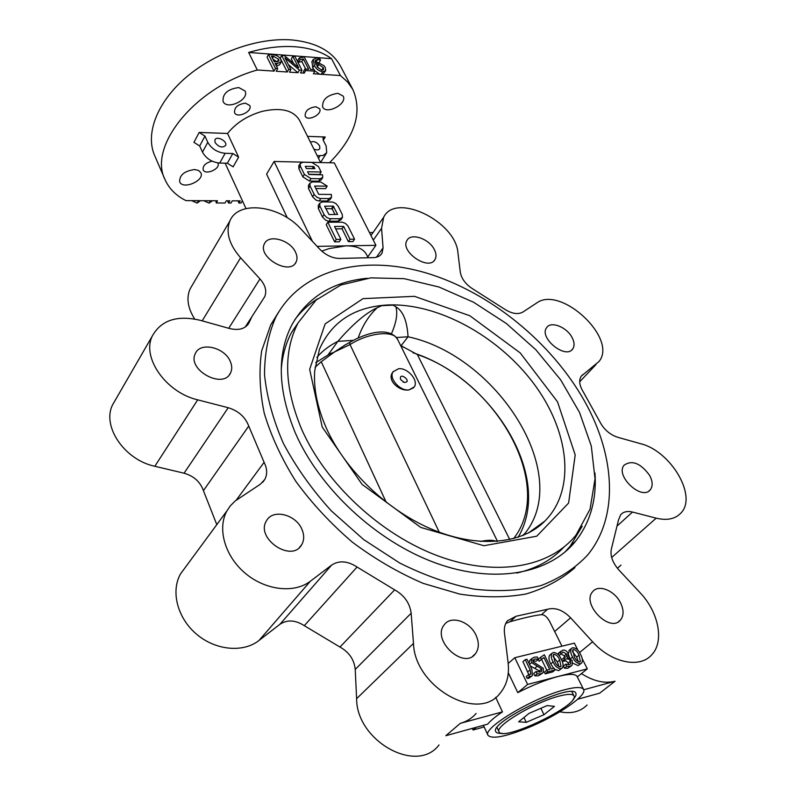 <?xml version="1.0" encoding="UTF-8"?>
<svg xmlns="http://www.w3.org/2000/svg" width="796" height="796" viewBox="0 0 796 796"><rect width="100%" height="100%" fill="white"/><g stroke="black" fill="none" stroke-linecap="round" stroke-linejoin="round"><path stroke-width="1.19" d="M558.862 696.172C567.667 693.853 572.692 693.754 573.956 695.883C580.155 705.017 502.256 742.34 499.022 731.783C494.435 726.33 534.365 702.39 558.862 696.172M547.121 705.594L529.042 713.385L518.654 721.783L526.255 722.34L543.966 714.699L554.454 706.351L547.121 705.594M540.882 708.281L543.966 714.699M523.957 717.495L526.255 722.34M316.907 357.245C322.768 350.648 329.753 345.355 337.852 341.365L328.32 354.509M396.418 337.534L408.04 336.768C407.114 321.007 403.055 311.017 395.881 306.808L393.055 305.127L381.752 305.684L377.185 307.734C366.011 312.838 352.897 324.042 337.852 341.365L353.165 340.36M334.051 352.25L329.106 354.111M390.488 305.087L384.209 305.405M401.194 345.583L408.04 336.768C496.893 355.653 573.08 474.108 524.912 533.41L523.36 535.33M391.413 333.813C396.368 322.509 397.861 313.505 395.881 306.808M377.185 307.734C368.807 315.594 362.478 325.634 358.21 337.852M294.809 319.674C301.067 311.345 308.619 304.42 317.455 298.888M582.204 526.236L570.254 546.106L564.822 552.165M281.247 369.513C282.341 355.693 285.774 343.325 291.555 332.43L298.092 322.868L316.012 300.132L340.867 284.998L370.856 277.864L404.159 278.67L438.954 287.008L473.55 302.231L506.336 323.484L535.837 349.743L560.663 379.841L579.528 412.437L591.299 446.019L595.03 478.874L590.055 509.161L576.105 534.932C550.494 567.1 496.754 577.478 438.715 556.175C380.737 534.912 325.335 483.212 301.634 429.243C284.262 387.393 283.077 351.941 298.092 322.868M563.817 547.19C551.936 559.966 536.225 568.593 516.674 573.08M497.52 541.38L397.592 339.394C393.831 330.041 368.837 332.529 350.031 344.559L334.34 352.051L321.236 361.732L315.067 367.284M334.34 352.051L344.857 345.156M413.631 387.761L408.935 389.921C399.542 391.612 386.637 380.468 392.637 372.349L393.294 371.453M398.557 368.727C407.632 367.523 418.905 380.548 414.258 386.936L408.935 389.921C399.881 391.234 388.498 378.17 393.075 371.792L398.557 368.727M400.617 379.553C398.448 370.568 413.383 382.388 404.189 382.379L400.617 379.553M386.229 502.306L321.236 361.732M509.758 539.559L417.353 354.528C496.575 381.403 555.717 485.212 513.579 538.633M417.353 354.528L400.597 345.474M400.567 345.106L403.254 347.185M317.106 246.372L375.901 245.317L334.3 162.881L274.103 161.469L312.46 241.397M298.858 165.697L298.858 168.682L302.858 176.871L309.435 181.05L318.589 181.189L321.206 179.906L322.539 177.797M308.828 174.264L319.614 174.453L321.146 172.006L318.46 166.593L311.962 162.444L302.918 162.235L300.162 163.568L300.361 166.205L304.38 174.404L310.967 178.602L320.131 178.742L322.748 177.468L322.549 174.812L308.947 174.483L307.594 171.757L321.146 172.006M315.843 188.513L325.654 188.622L327.166 186.095L320.758 182.005L312.589 181.896L309.853 183.239L310.052 185.975L314.39 194.781L316.927 197.279L320.241 198.502L328.957 198.572L331.554 197.289L331.315 194.443L318.708 194.353L314.619 186.035L327.206 186.184M308.54 185.349L308.51 188.433L312.579 196.761L315.903 200.045L318.679 200.94L327.385 201.01L329.982 199.716L331.335 197.637M318.38 205.318L318.33 208.522L322.47 216.99L325.823 220.303L328.609 221.189L338.25 221.169L340.887 219.845L342.24 217.796M335.693 228.87L342.031 228.81L348.379 241.656L352.926 241.576L354.558 239.188L347.922 225.885L345.365 223.368L342.061 222.164L327.813 222.223L326.221 224.661L334.628 241.875L339.235 241.795L340.857 239.387L334.509 226.472L343.643 226.402L342.031 228.81M314.888 71.152L305.714 70.526L304.938 69.003L308.659 69.262L303.356 58.944L300.122 59.591L299.266 57.919L304.231 57.013L310.609 69.391L314.102 69.64L314.888 71.152L313.365 73.749L319.624 74.167L314.719 70.834M313.793 69.61L312.758 67.869L311.982 61.65M320.529 60.178L317.634 59.441L315.146 60.516L315.913 64.715L316.131 63.998L319.126 63.083L324.012 65.74L325.305 67.59L325.723 70.595L322.678 71.839C318.649 70.953 315.843 68.754 314.271 65.262L313.226 59.501L316.818 57.949L319.753 58.685L320.529 60.178L319.017 62.775L314.987 62.098M325.534 70.914L322.539 74.366L340.419 75.56L331.524 58.675L248.66 52.446L257.287 69.988L274.013 71.113L267.058 57.163L268.521 54.496L273.177 54.844C276.57 55.083 279.117 56.596 280.819 59.402L281.157 62.028L277.167 63.461L275.058 63.312L277.714 68.605L276.232 71.262L287.237 71.998L280.242 58.128L281.714 55.481L284.49 55.69L298.679 67.759L292.779 56.317L291.296 58.944L293.555 63.372M281.157 62.028L279.675 64.675L276.491 66.168M292.779 56.317L294.938 56.476L301.992 70.267L300.48 72.884L304.211 73.132L303.435 71.62L304.938 69.003M305.704 69.053L301.863 61.561L298.629 62.217L297.774 60.546L299.266 57.919M301.992 70.267L299.415 70.088L284.938 57.829L290.918 69.511L289.426 72.147L297.913 72.715L288.53 64.794M215.985 200.761L216.233 202.98L217.487 200.771L185.985 200.632C176.075 195.697 169.09 188.692 165.051 179.627C147.817 146.673 194.642 87.53 257.287 69.988M242.462 200.881L240.959 203.06L238.939 203.05L240.213 200.871L232.263 200.831L230.999 203.03L228.571 203.02L229.835 200.821L226.293 200.811L225.039 203.01L216.233 202.98M472.327 728.38L473.073 730.012L484.167 726.927M578.045 650.451L574.364 643.148L514.783 657.715L527.629 684.421L587.319 668.849L582.214 658.73M561.877 668.312L558.683 670.6L554.663 669.356M553.668 668.371L550.782 663.874C548.882 660.6 548.464 657.745 549.538 655.317L550.096 654.839M571.359 665.824L567.747 668.262L564.444 668.192L563.399 666.093L565.747 664.153L569.24 664.61L570.573 663.864L570.613 661.058L568.274 662.988L565.976 660.919L562.384 661.247L561.528 659.536L566.543 656.461L566.533 653.924L564.205 655.864L561.041 653.914M568.672 664.71L568.274 662.988M564.603 657.397L564.205 655.864M558.215 654.581L559.22 652.591M581.209 663.357L578.035 665.605L572.911 663.197M569.747 657.964L568.573 654.859M568.364 653.944L569.468 650.043M543.907 657.516L541.439 659.317L540.494 657.397L544.305 654.73L551.3 668.978L554.125 668.252L554.981 669.993L552.643 671.933L545.26 673.834L544.404 672.093L546.743 670.142L549.728 669.376L543.907 657.516L539.121 661.287L538.215 659.426M546.812 670.123L541.598 659.486M542.454 673.187L538.494 675.794L534.803 675.814L533.668 673.476L535.997 671.516L540.166 672.043L541.708 671.227L541.718 668.968L539.389 670.919L530.226 665.904M539.738 672.132L539.389 670.919M528.882 663.148L530.435 659.794M541.718 668.968L531.668 662.62L531.907 658.531L534.206 657.227L537.27 656.959L538.404 659.267L536.086 661.227L533.041 660.869M531.867 676.023L528.703 678.321L527.221 678.371L526.325 676.51L528.643 674.55L530.852 674.202L530.146 669.834L525.221 659.655L522.922 661.635L528.813 674.6M564.503 689.784C575.637 686.888 581.995 686.789 583.587 689.485C587.508 695.575 556.225 716.579 526.425 728.41C504.515 736.987 491.709 739.285 487.998 735.285C482.058 728.34 533.23 697.624 564.503 689.784M547.568 609.258C555.25 607.189 562.931 610.025 570.603 617.786L592.612 641.795C611.209 662.68 639.576 668.72 651.566 654.979C664.67 641.765 658.66 612.034 639.994 592.612L618.86 569.946C612.044 562.036 609.666 554.593 611.726 547.608L618.462 520.126L620.631 514.813C623.367 511.728 627.328 510.813 632.522 512.057L656.193 518.166C667.167 520.763 675.456 518.992 681.077 512.873C697.585 495.868 670.471 450.795 640.591 443.7L617.736 437.293C609.855 434.666 603.875 429.452 599.796 421.661L583.13 391.632C579.319 385.314 578.692 380.15 581.269 376.14L599.02 361.483C618.114 338.449 560.563 284.968 536.584 303.057L522.803 312.102C517.708 314.828 511.39 313.684 503.828 308.659L473.849 289.585C466.108 284.888 461.59 279.127 460.317 272.312L457.939 252.849C455.839 221.437 395.582 192.025 383.682 217.228L381.563 228.283L383.065 247.884L382.03 253.138C380.09 256.362 376.617 257.874 371.603 257.655L341.335 258.392C333.604 258.839 326.38 255.745 319.664 249.108L300.938 229.029C280.073 205.378 238.501 199.876 229.964 220.8C225.497 232.054 229.039 244.382 240.591 257.785L259.974 278.928C265.456 285.267 267.018 291.217 264.67 296.759L251.805 316.828L249.009 322.838C245.427 328.828 238.939 330.728 229.527 328.519L200.353 320.34C177.259 314.888 161.25 320.101 152.334 335.972C141.439 357.394 165.926 392.518 197.687 399.841L228.223 407.721C238.402 410.835 245.248 416.955 248.75 426.069L264.103 462.337C267.247 468.625 267.476 474.346 264.789 479.49L260.262 484.286L235.238 500.923L230.273 505.898L226.999 510.783C217.089 528.385 224.721 555.986 245.098 573.14C265.376 590.413 294.271 593.667 310.39 581.209L331.663 565.07C339.136 560.245 347.603 560.901 357.066 567.031L394.667 589.856C404.308 595.328 409.811 603.109 411.154 613.218L413.482 643.397C414.607 687.157 478.406 723.106 500.326 692.928C506.883 684.868 509.47 674.759 508.097 662.6L504.465 632.969C503.928 628.024 504.893 623.965 507.39 620.79L516.067 616.253L547.568 609.258L541.479 614.661C544.733 614.701 547.628 617.318 550.165 622.512L561.976 646.183M541.479 614.661C534.822 615.368 524.345 617.716 510.047 621.706L505.759 623.407M495.669 697.346L502.465 711.873C495.46 716.569 490.535 720.659 487.689 724.141L445.82 735.713L460.347 723.335L502.465 711.873M583.587 689.485L577.12 676.52C575.478 673.715 569.09 673.715 557.966 676.51C545.797 679.784 532.405 685.157 517.778 692.649L527.629 684.421M508.306 672.749L517.778 692.649M227.566 133.469L199.179 132.444L204.96 136.116L207.786 142.295C211.507 148.782 217.288 152.454 225.139 153.3L232.81 153.509L238.611 157.16L227.566 133.469C236.024 122.892 247.626 115.519 262.372 111.321C281.028 107.221 293.406 110.216 299.515 120.286L320.619 162.563M367.981 257.466L366.528 254.551C363.414 248.75 356.518 245.845 345.852 245.855L328.997 248.621L321.723 251.118M287.316 217.796L266.6 174.135L274.103 161.469M165.051 179.627L154.603 155.439C145.171 133.897 156.892 102.356 186.145 77.302C215.348 52.267 258.939 37.123 292.371 39.989C316.291 42.477 332.37 51.262 340.598 66.327L352.907 89.62C362.697 112.624 354.897 137.011 329.494 162.772M331.524 58.675C322.37 52.029 310.49 48.078 295.883 46.815C281.157 45.69 265.416 47.571 248.66 52.446M340.419 75.56L347.643 82.038L352.907 89.62M305.714 70.526L304.211 73.132M299.415 70.088L297.913 72.715M290.918 69.511L288.729 69.361L287.237 71.998M277.714 68.605L275.496 68.456L274.013 71.113M315.843 106.744L319.614 108.724C322.788 114.127 307.664 121.927 305.186 116.156C304.898 111.012 308.45 107.868 315.843 106.744M337.932 93.321L343.146 96.077C347.752 103.788 326.241 115.191 322.629 106.963C322.191 99.5 327.285 94.953 337.932 93.321M245.427 103.162L249.715 105.46C252.969 111.341 237.099 118.903 234.571 112.674C234.233 107.38 237.855 104.216 245.427 103.162M238.77 87.56L245.029 90.973C249.805 99.639 226.78 110.594 223.059 101.41C222.522 93.649 227.765 89.033 238.77 87.56M217.706 162.881L217.915 163.27C220.83 168.762 205.368 175.627 203.159 169.827C202.681 165.677 205.666 162.792 212.124 161.16M194.513 169.538L198.542 170.424L200.861 172.722C204.96 180.573 182.752 190.144 179.677 181.836C179.399 175.13 184.344 171.031 194.513 169.538M317.226 155.767L323.116 155.469L326.708 152.683L326.161 146.046L323.206 140.196L323.027 138.026L325.246 136.992L307.535 136.355M192.085 285.525L190.085 288.958C186.194 297.973 187.727 308.002 194.682 319.027M583.707 689.764L615.039 681.237C604.681 683.794 593.468 681.247 581.408 673.615M559.906 711.793C571.259 714.042 580.324 711.773 587.1 704.987M476.127 713.465C471.978 718.261 466.725 721.554 460.347 723.335M413.482 643.397L356.608 698.679C356.489 741.096 416.905 774.617 439.024 744.957M248.75 426.069L203.418 490.644L216.801 524.644M357.066 567.031L304.291 625.676L339.962 647.048C349.116 652.163 354.2 659.625 355.225 669.426L356.608 698.679M537.907 527.121L537.768 526.255M584.821 401.632C551.628 342.24 489.958 292.281 426.716 273.118C363.682 254.232 301.316 268.71 275.705 317.355C268.282 334.34 264.551 353.454 264.521 374.717C266.799 396.876 273.088 419.771 283.386 443.402C295.943 466.963 311.893 489.431 331.245 510.803L363.673 539.588L399.642 562.981C424.785 575.538 449.76 584.284 474.565 589.219C498.674 591.846 520.813 590.632 540.972 585.577C559.578 578.493 575.08 568.354 587.488 555.17C619.169 516.992 615.159 455.74 584.821 401.632M367.185 278.282C332.768 281.615 307.694 297.077 291.943 324.688C276.68 354.349 277.824 390.488 295.396 433.114C319.445 488.256 375.941 541.101 435.153 562.812C494.435 584.562 549.379 573.936 575.667 541.111C590.304 522.266 596.741 499.58 594.99 473.053M278.5 312.301L270.749 324.818L261.695 350.777C258.8 370.17 259.655 391.015 264.272 413.313C271.118 436.069 281.635 458.745 295.823 481.341C311.942 503.4 330.758 523.649 352.26 542.086C374.896 559.031 398.527 572.782 423.154 583.368L459.66 594.075C483.49 597.736 505.649 597.697 526.116 593.965C545.21 588.234 561.478 579.468 574.921 567.648M295.624 252.412C290.431 240.034 268.541 233.815 264.471 243.725C256.969 257.038 290.033 276.093 296.092 262.033C297.435 259.247 297.276 256.033 295.624 252.412M230.412 361.742C225.049 347.414 200.303 341.414 195.388 353.474C186.543 369.672 223.258 389.851 230.551 372.916C232.153 369.583 232.104 365.852 230.412 361.742M302.062 529.688C296.291 514.534 272.849 508.495 266.521 520.743C255.019 538.255 291.625 563.21 301.664 544.753C304.211 540.335 304.351 535.32 302.062 529.688M476.068 635.337C470.028 621.457 451.024 615.019 444.297 624.741C431.243 639.914 463.61 670.202 475.421 653.765C479.043 648.76 479.252 642.611 476.068 635.337M620.383 602.522C614.413 590.473 598.532 584.135 592.761 591.597C581.01 603.657 609.885 633.417 620.482 620.044C623.945 615.577 623.915 609.736 620.383 602.522M649.586 475.341C640.641 463.222 632.173 459.809 624.193 465.103C614.602 475.501 641.894 501.261 650.342 489.699C652.979 486.077 652.73 481.291 649.586 475.341M571.926 337.255C566.493 326.877 550.713 320.848 546.623 327.683C538.584 337.832 565.956 359.921 572.812 348.797C574.732 345.782 574.443 341.932 571.926 337.255M434.317 249.546C429.074 238.641 410.826 232.482 406.975 240.432C399.642 251.546 429.004 271.416 435.034 259.446C436.526 256.72 436.288 253.426 434.317 249.546M617.398 568.274L621.029 565.1M304.291 625.676C295.326 619.925 287.187 619.477 279.864 624.343L258.979 640.501C243.148 652.969 215.497 650.432 196.463 634.123C177.319 617.935 170.613 591.289 180.523 573.906L185.687 566.891M203.418 490.644C200.254 481.809 193.806 475.998 184.065 473.202L154.842 466.277C124.455 459.939 101.669 426.188 112.584 404.846L115.42 399.93M573.15 699.306C575.598 696.669 576.513 694.669 575.886 693.306C573.17 681.754 488.515 722.32 495.808 731.673C496.475 733.017 498.604 733.554 502.196 733.305M577.647 699.256L599.716 693.147L615.039 681.237M369.473 232.571L373.075 232.531M367.732 256.959L375.901 245.317M508.196 663.446L514.783 657.715M577.319 676.918L587.319 668.849M476.346 727.275L473.073 730.012M313.853 149.021C316.758 150.315 318.748 150.175 319.843 148.583L319.624 145.837C316.758 142.006 313.704 140.792 310.45 142.186M320.589 162.513L326.221 153.449M238.611 157.16L233.129 166.852L227.367 163.23L219.726 163.061C211.905 162.245 206.164 158.603 202.482 152.145L199.687 145.976L193.945 142.335L199.179 132.444M215.069 142.524L214.89 139.917C216.562 135.38 227.765 141.25 225.576 145.489C222.323 148.156 218.82 147.17 215.069 142.524M525.221 659.655L526.982 659.227L531.887 669.337L532.415 675.555L528.703 678.321M531.032 676.361L529.539 676.421L527.221 678.371M529.539 676.421L528.643 674.55M538.404 659.267L534.922 658.998L533.449 659.814L533.32 661.973L543.379 668.351L543.28 672.501L540.822 673.844L537.131 673.864L534.803 675.814M537.131 673.864L535.997 671.516M540.822 673.844L538.494 675.794M534.922 658.998L533.071 660.571M531.668 662.62L529.519 664.461M540.494 657.397L538.375 659.207M541.439 659.317L539.121 661.287M554.981 669.993L547.598 671.894L545.26 673.834M547.598 671.894L546.743 670.142M561.031 668.66C557.528 668.481 554.892 666.232 553.111 661.924C551.2 658.65 550.782 655.795 551.857 653.357L553.349 652.501C556.902 652.72 559.558 655.028 561.319 659.436C563.18 662.65 563.558 665.446 562.454 667.834L558.683 670.6M554.782 661.396C555.956 664.551 557.807 666.381 560.324 666.889L561.031 666.471L559.697 660.043C558.523 656.849 556.663 654.909 554.115 654.242L553.369 654.67L554.782 661.396M553.111 661.924L550.782 663.874M554.115 654.242L553.13 655.068M559.051 666.789L557.369 661.993L553.001 656.312M559.697 660.043L557.369 661.993M566.533 653.924L563.021 652.033L561.13 653.834L560.284 652.123L562.583 650.223C564.672 649.705 566.463 650.64 567.976 653.018L567.936 657.008L567.349 657.536L572.244 660.501L572.135 665.187L570.095 666.332L566.792 666.262L564.444 668.192M566.792 666.262L565.747 664.153M570.095 666.332L567.747 668.262M560.284 652.123L557.956 654.073M561.13 653.834L559.031 655.596M563.021 652.033L561.289 653.476M570.613 661.058L569.1 659.317L567.17 658.839L564.722 659.297L562.384 661.247M564.722 659.297L563.867 657.586M565.767 659.038L563.429 660.978M580.403 663.685C576.961 663.496 574.354 661.277 572.563 657.018C570.642 653.765 570.205 650.939 571.259 648.541L572.702 647.725C576.185 647.954 578.811 650.232 580.592 654.591C582.463 657.775 582.861 660.551 581.777 662.889L578.035 665.605M574.195 656.501C575.379 659.615 577.209 661.426 579.687 661.934L580.374 661.546L579.01 655.178C577.816 652.023 575.976 650.113 573.468 649.437L572.752 649.854L574.195 656.501M572.563 657.018L570.702 658.571M573.468 649.437L572.523 650.232M578.364 661.804L576.662 657.118L572.404 651.536M579.01 655.178L576.662 657.118M227.576 200.811L228.571 203.02M237.934 200.861L238.939 203.05M208.86 200.731L211.636 200.751M203.746 200.711L209.099 203.119L212.433 200.751M209.099 203.119L210.343 200.9M196.831 200.682L199.647 200.691M191.707 200.662L197.1 203.079L200.473 200.701M197.1 203.079L198.333 200.851M275.496 68.456L268.521 54.496M271.496 56.188L274.292 61.78L278.928 61.103L278.66 59.312L273.615 56.347L271.496 56.188M277.167 63.461L276.103 65.381M273.615 56.347L272.55 58.287M278.66 59.312L277.207 61.929M277.167 61.939L272.948 59.093M288.729 69.361L281.714 55.481M300.122 59.591L298.629 62.217M303.356 58.944L301.863 61.561M322.539 74.366L319.624 74.167M318.828 64.486L316.977 65.242L317.166 66.904L321.882 70.337L323.594 69.62L323.295 67.62L318.828 64.486L317.266 67.083M314.271 65.262L312.758 67.869M322.678 71.839L321.156 74.436M317.634 59.441L316.131 62.038M321.833 70.327L317.305 67.083M323.295 67.62L321.773 70.207M306.4 168.583L314.937 168.643L313.604 166.493L305.286 166.314L306.4 168.583M343.643 226.402L350.011 239.248L348.379 241.656M350.011 239.248L354.558 239.188M327.813 222.223L336.25 239.457L334.628 241.875M336.25 239.457L340.857 239.387M338.111 206.114L335.832 203.507L332.579 202.025L322.42 201.886L319.713 203.239L319.902 206.074L324.31 215.029L326.877 217.557L329.663 218.691L339.852 218.751L342.489 217.427L342.29 214.512L338.111 206.114M329.007 214.542L337.613 214.413L333.225 206.104L324.639 206.194L329.007 214.542M334.977 214.522L332.171 208.87L325.683 208.522M528.932 532.723L544.862 521.072C523.43 543.141 480.296 548.832 434.367 530.305C388.567 511.858 345.434 470.695 326.4 428.268C317.286 407.443 313.405 388.229 314.738 370.628L319.485 349.165C331.803 321.614 354.479 306.898 387.513 304.987C437.372 302.779 497.48 335.514 533.24 382.906C569.021 430.168 576.593 489.271 544.862 521.072L528.285 533.061M322.211 427.034L309.664 369.344L325.146 323.892L363.046 298.629L414.467 296.331L469.839 315.743L520.176 352.877L557.518 401.811L575.2 454.924L568.613 503.042L536.723 536.206L483.898 545.728L420.726 527.42L362.08 484.386L322.211 427.034M349.613 342.429L350.031 344.559L439.273 532.206M480.495 541.449C487.948 539.877 493.271 539.887 496.455 541.459M325.246 136.992L323.236 140.245M240.591 257.785L202.184 320.858M381.563 228.283L373.294 240.133M383.065 247.884L376.448 257.227M592.612 641.795L579.508 652.611M570.603 617.786L554.663 631.527M249.257 322.29L247.347 325.246M264.103 462.337L236.203 500.167M516.067 616.253L510.047 621.706M394.667 589.856L339.962 647.048M595.886 364.658L579.697 381.791M582.742 374.637L581.09 376.379M656.193 518.166L611.656 557.489M632.522 512.057L617.666 525.499M411.154 613.218L355.225 669.426M310.39 581.209L258.979 640.501M331.663 565.07L279.864 624.343M197.687 399.841L154.842 466.277M228.223 407.721L184.065 473.202M259.974 278.928L228.721 328.29M320.002 155.837L318.48 158.285M225.139 153.3L219.726 163.061M207.786 142.295L202.482 152.145M232.81 153.509L227.367 163.23M204.96 136.116L199.687 145.976M530.146 669.834L527.828 671.794M537.061 666.332L534.743 668.292M297.585 65.74L297.187 66.456M300.361 166.205L298.858 168.682M304.38 174.404L302.858 176.871M310.967 178.602L309.435 181.05M320.131 178.742L318.589 181.189M314.131 166.822L312.957 168.712M313.604 166.493L312.231 168.702M310.052 185.975L308.51 188.433M314.141 194.314L312.579 196.761M320.768 198.532L319.206 200.97M328.957 198.572L327.385 201.01M319.902 206.074L318.33 208.522M324.052 214.552L322.47 216.99M330.728 218.791L329.136 221.218M339.852 218.751L338.25 221.169M333.753 206.443L332.171 208.87M333.225 206.104L331.643 208.532M573.956 695.883L571.876 691.674M499.022 731.783L497.042 727.524M524.912 533.41L522.644 535.618M518.136 537.27C554.275 476.496 491.202 377.612 412.955 352.747M392.637 372.339L393.075 371.792M403.035 381.951L404.189 382.379M315.753 362.648L330.639 353.364M344.101 345.554L349.514 342.479C367.384 332.211 389.314 326.569 397.592 339.394M483.421 725.315L487.998 735.285M245.994 208.582L225.139 163.18M229.964 220.8L190.085 288.958M383.682 217.228L370.976 235.546M251.805 316.828L245.178 327.096M275.705 317.355L270.749 324.818M575.667 541.111L570.254 546.106M226.999 510.783L180.523 573.906M264.789 479.49L262.68 482.306M152.334 335.972L112.584 404.846M249.009 322.838L247.745 324.788M382.03 253.138L381.045 254.511M434.188 260.581L435.034 259.446M571.797 349.902L572.812 348.797M648.959 490.963L650.342 489.699M618.432 621.736L620.482 620.044M472.734 656.202L475.421 653.765M299.415 547.459L301.664 544.753M229.258 374.896L230.551 372.916M295.187 263.416L296.092 262.033M529.609 660.501L531.907 658.531M549.538 655.317L551.857 653.357M558.503 653.198L560.832 651.247M570.065 664.272L570.573 663.864M568.931 650.491L571.259 648.541M311.724 62.098L313.226 59.501M315.823 64.526L316.131 63.998M300.162 163.568L298.659 166.036M309.853 183.239L308.321 185.697M319.713 203.239L318.141 205.686"/></g></svg>
